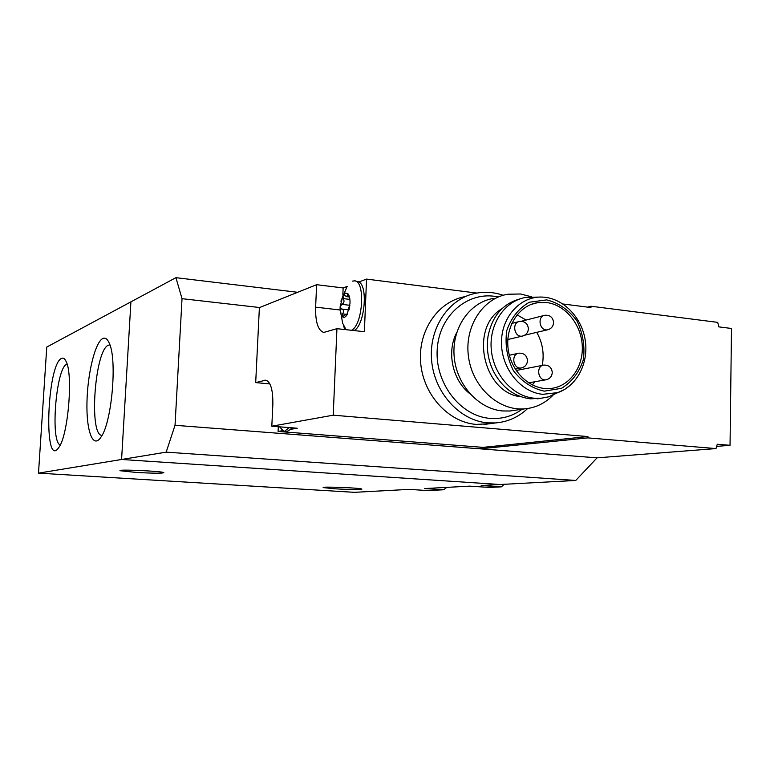 <?xml version="1.0" encoding="UTF-8"?>
<svg xmlns="http://www.w3.org/2000/svg" width="770" height="770" viewBox="0 0 770 770"><rect width="100%" height="100%" fill="white"/><g stroke="black" fill="none" stroke-linecap="round" stroke-linejoin="round"><path stroke-width="1.16" d="M102.795 338.531C95.134 342.111 87.472 373.825 86.962 402.498C86.269 431.364 93.074 449.488 101.062 437.004C111.843 422.403 117.358 359.686 109.321 343.305C107.454 338.964 105.278 337.375 102.795 338.531M61.59 358.387C46.874 364.2 43.293 471.076 58.866 447.399C68.107 435.531 73.275 374.894 66.191 361.621C64.853 358.656 63.323 357.578 61.59 358.387M562.976 303.996L590.956 307.548L590.985 306.239L717.698 322.361L718.862 326.884L731.5 328.472L730.037 445.31L717.274 444.232L715.985 448.583L597.077 457.842L575.748 480.461L500.125 484.513L121.583 459.478L500.125 484.513L481.173 485.533L501.357 486.852L489.624 487.439L469.661 486.149L424.53 488.565L443.568 489.768L427.822 490.567L409.101 489.393L354.354 492.328L38.5 473.136L121.583 459.478L130.919 301.85L175.916 277.672L182.028 298.673L259.606 307.528M38.5 473.136L46.768 347.058L130.919 301.85L121.583 459.478L166.166 452.154L575.748 480.461M443.568 489.768L446.821 487.372M501.357 486.852L504.196 484.292M136.251 472.443C153.846 473.386 163.048 473.435 163.827 472.588C161.315 471.057 115.385 469.123 120.332 470.749L136.251 472.443M334.892 488.796C347.655 489.605 363.835 489.758 361.698 489.017C359.879 487.824 319.483 486.351 323.39 487.612L334.892 488.796M109.918 344.902L108.445 345.201C94.826 349.609 88.617 435.618 102.006 435.425M67.115 364.191L66.692 364.345C56.095 367.511 50.098 442.182 60.253 444.935M349.166 309.347L349.859 305.305L341.813 304.352C344.094 303.236 344.585 301.32 343.285 298.616L343.006 295.574L343.978 295.103L346.789 296.681L347.944 293.765L345.538 293.062L343.006 295.574L340.119 306.855C339.984 311.359 340.648 314.545 342.111 316.431C343.661 318.039 345.306 317.481 347.058 314.786L350.003 303.39C350.129 298.818 349.445 295.613 347.944 293.765L349.33 296.517M341.813 304.352L340.119 306.855L341.611 309.03C343.815 309.733 344.151 311.359 342.631 313.9L342.477 316.614L346.721 314.025L346.625 315.305L347.058 314.786M333.217 415.184L271.81 426.214L272.84 404.837C273.09 390.063 270.722 381.843 265.746 380.168L255.688 382.613L259.384 307.625L316.634 284.688L315.623 307.153C315.344 322.11 318.058 330.532 323.756 332.438L336.942 328.675L333.217 415.184L587.934 436.561L587.895 437.889L715.985 448.583M476.851 293.081L366.539 279.096L359.041 281.936C368.406 286.94 364.345 326.124 354.017 330.561M316.634 284.688L343.141 287.951L342.862 294.429M347.193 286.421L343.141 287.951M587.934 436.561L483.05 447.36L278.086 431.45L282.08 430.776M271.81 426.214L297.22 428.226L290.627 429.333L291.686 427.793M456.668 332.736C446.369 352.025 452.558 380.515 469.921 393.768M489.922 423.683L476.168 424.414C448.381 422.297 423.192 394.683 420.651 362.689C417.841 330.705 438.14 301.253 465.195 296.614M366.539 279.096L364.383 331.706L336.942 328.675M597.077 457.842L480.133 448.823L587.895 437.889M590.985 306.239L587.529 307.105M480.191 447.139L480.133 448.823L175.031 425.3L166.166 452.154M297.644 292.292L175.916 277.672M175.031 425.3L182.028 298.673M730.037 445.31L716.649 446.388M553.024 395.203C545.064 403.316 535.593 407.869 524.611 408.86C498.941 411.132 472.809 387.512 468.574 357.376C464.002 327.288 482.386 298.279 507.728 294.246L520.587 293.986L531.695 296.864M521.049 396.781C483.156 393.143 468.969 327.818 501.934 308.731M515.419 410.189L509.836 411.007L502.589 410.959C478.276 408.966 456.292 384.49 454.146 356.308C451.749 328.136 469.584 302.312 493.291 298.462M546.652 302.533C565.43 304.824 581.408 324.536 582.284 346.067C583.362 367.588 569.068 386.906 550.357 388.503C531.146 390.428 511.492 372.632 508.277 349.936C504.822 327.279 518.614 305.43 537.662 302.658L546.652 302.533M540.829 297.056L526.131 297.345C505.014 300.618 489.133 323.689 491.231 348.974C493.108 374.258 512.628 396.348 534.264 398.225L541.031 398.263L548.663 396.82L558.096 392.498M520.125 298.847C502.791 303.63 492.097 316.133 488.026 336.365C486.293 348.165 487.959 359.542 493.041 370.514C501.665 387.252 514.11 396.694 530.395 398.831L541.676 398.206M517.045 314.834L526.103 320.05M536.757 332.361C542.59 342.775 544.409 353.796 542.234 365.413M535.006 381.718L532.263 384.952M278.307 426.734L278.086 431.45M255.688 382.613L269.885 383.912M344.835 329.55L343.622 326.008M279.568 426.83L284.043 431.652L286.411 431.835L290.627 429.333M284.043 431.652L289.299 427.6M359.041 281.936L354.614 280.848L352.458 281.117M340.09 308.212L342.621 323.159L346.077 329.685M351.457 330.282C362.891 325.267 365.692 280.944 354.614 280.848M503.156 295.276C494.378 292.263 485.524 291.541 476.592 293.129C449.237 297.807 428.717 327.683 431.585 360.158C434.174 392.642 459.69 420.69 487.795 422.865L495.639 422.923C507.882 421.893 518.557 417.09 527.662 408.514M498.228 297.018C469.103 290.184 439.545 314.458 437.273 348.608C434.511 382.68 460.191 416.185 490.018 418.38C501.867 419.265 512.599 416.204 522.204 409.207M544.265 391.15L561.523 388.301C571.918 381.939 579.194 372.401 583.362 359.686C585.085 346.105 582.9 333.102 576.817 320.695C568.703 309.838 558.674 302.899 546.719 299.886L529.394 302.215C518.73 308.298 511.174 317.789 506.727 330.696C504.841 344.614 507.055 357.935 513.388 370.639C521.839 381.631 532.128 388.465 544.265 391.15M548.663 396.82L556.614 392.989C576.153 387.118 588.838 363.844 585.277 340.513C581.889 317.163 562.918 297.894 542.426 297.085C520.539 295.882 501.299 316.845 501.482 342.64C501.357 368.416 520.78 392.421 542.84 394.317L557.807 392.604L564.641 389.466L571.735 384.057M522.349 367.694L521.049 367.993C512.916 369.244 510.789 353.776 519.009 353.17C524.062 353.035 526.892 355.499 527.498 360.572C527.152 364.643 525.005 367.117 521.049 367.993L515.265 369.128M523.61 335.739L522.156 336.134C514.1 337.587 511.569 322.216 519.74 321.408C524.861 321.138 527.748 323.573 528.403 328.713C528.095 332.707 526.006 335.181 522.156 336.134L507.834 339.512M548.76 329.483L547.403 329.849C539.481 331.293 536.94 316.056 544.968 315.257C550.059 314.978 552.927 317.375 553.591 322.466C553.293 326.422 551.233 328.886 547.403 329.849L524.707 335.2M546.902 379.591L545.776 379.822C537.739 380.977 535.804 365.596 543.909 365.086C548.894 365.009 551.686 367.463 552.273 372.449C551.926 376.53 549.761 378.994 545.776 379.822L528.576 382.854M264.534 380.264L266.853 380.476M315.623 307.153L340.08 309.992M348.56 294.872L347.559 294.756M349.878 299.405L343.285 298.616M349.022 309.896L341.611 309.03M345.98 314.295L342.631 313.9M483.926 424.472L495.639 422.923M524.611 408.86L509.836 411.007M537.142 398.87L541.031 398.263M537.662 302.658L530.982 304.468M518.008 353.382L509.355 355.249M518.624 321.696L511.771 323.439M543.899 315.527L521.213 321.292M543.023 365.259L516.15 370.486M346.972 286.806L340.898 301.147M349.464 297.008L346.779 296.681M347.434 314.102L346.721 314.016"/></g></svg>
